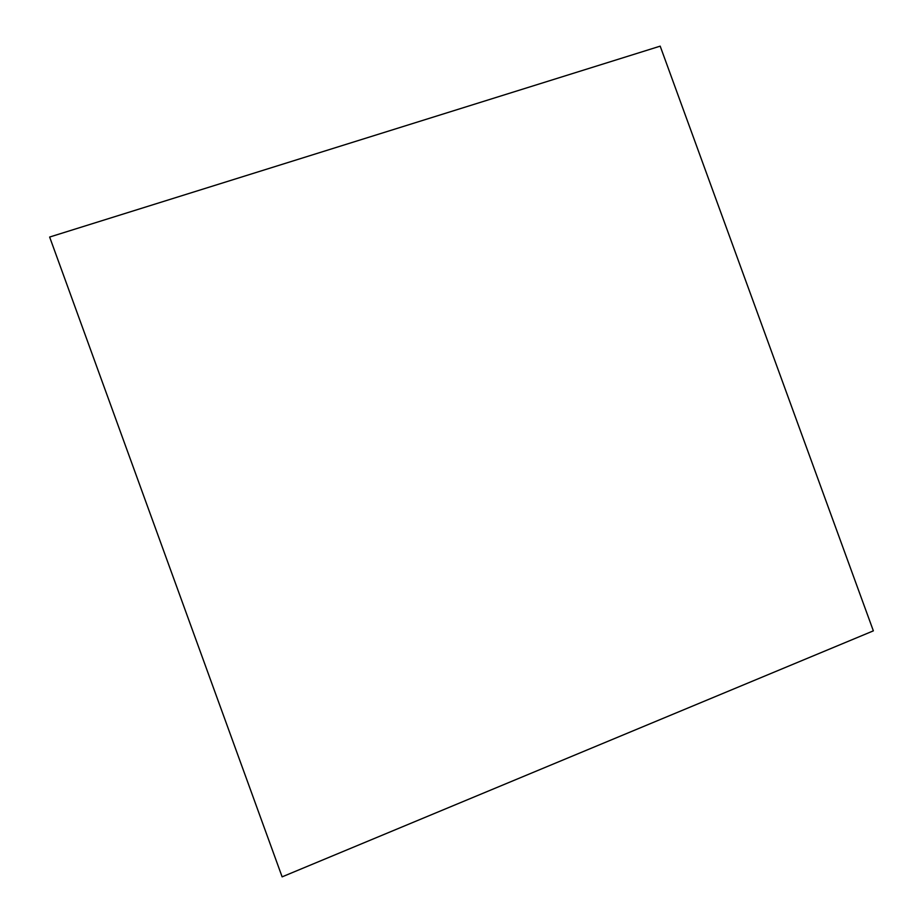 <?xml version="1.0" encoding="UTF-8"?>
<svg xmlns="http://www.w3.org/2000/svg" width="923" height="923" viewBox="0 0 923 923"><rect width="100%" height="100%" fill="white"/><g stroke="black" fill="none" stroke-linecap="round" stroke-linejoin="round"><path stroke-width="1.38" d="M660.187 46.15L49.646 237.038L282.126 876.85L873.354 630.859L660.187 46.15"/></g></svg>
